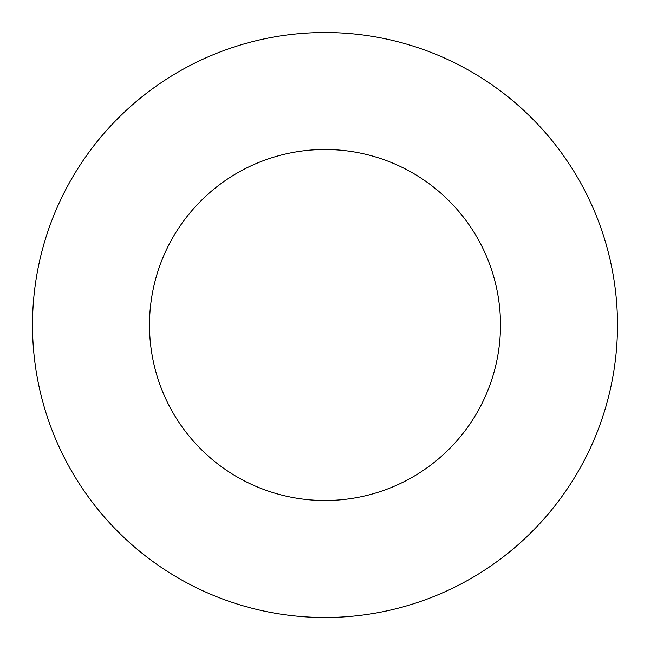 <?xml version="1.0" encoding="UTF-8"?>
<svg xmlns="http://www.w3.org/2000/svg" width="650" height="650" viewBox="0 0 650 650"><rect width="100%" height="100%" fill="white"/><g stroke="black" fill="none" stroke-linecap="round" stroke-linejoin="round"><path stroke-width="0.97" d="M500.5 325A175.5 175.5 0 0 0 325 149.5A175.5 175.5 0 0 0 149.5 325A175.5 175.5 0 0 0 325 500.5A175.5 175.5 0 0 0 500.5 325M617.5 325A292.5 292.5 0 0 0 325 32.5A292.5 292.5 0 0 0 32.5 325A292.5 292.5 0 0 0 325 617.5A292.5 292.5 0 0 0 617.5 325"/></g></svg>

